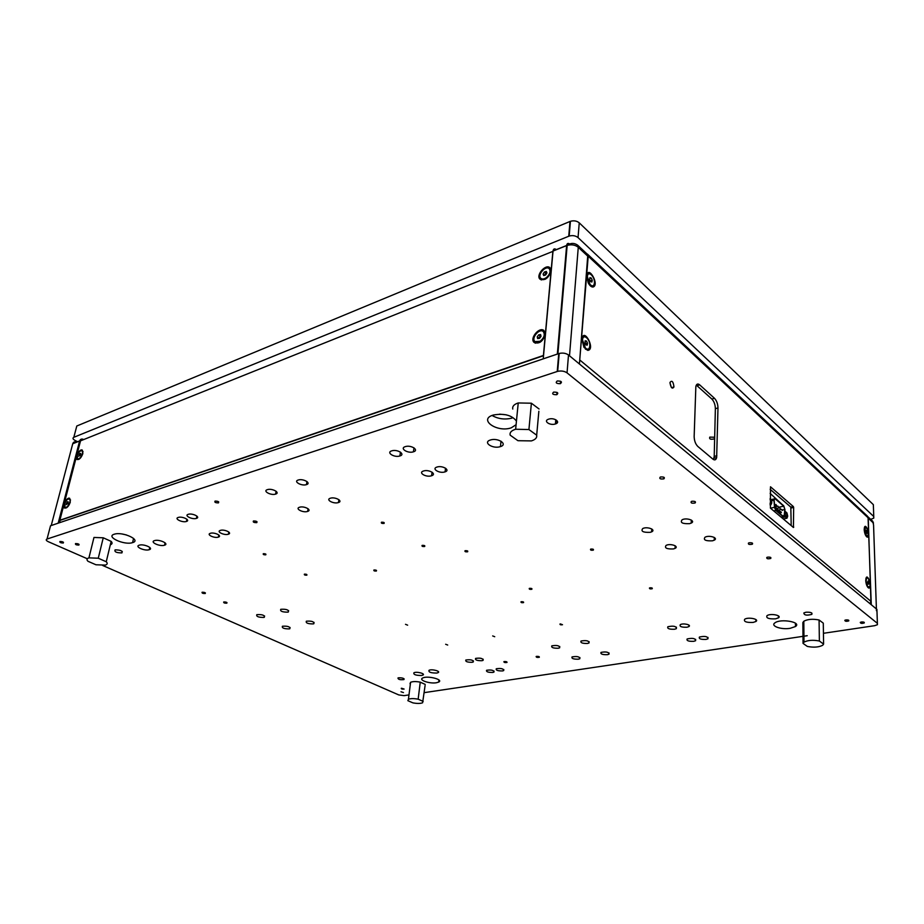 <?xml version="1.0" encoding="UTF-8"?>
<svg xmlns="http://www.w3.org/2000/svg" width="924" height="924" viewBox="0 0 924 924"><rect width="100%" height="100%" fill="white"/><g stroke="black" fill="none" stroke-linecap="round" stroke-linejoin="round"><path stroke-width="1.39" d="M790.159 628.32L795.472 626.53C802.09 622.175 780.711 618.306 774.97 622.834C770.062 625.941 781.138 629.902 790.159 628.32M436.428 682.744L438.681 682.085C443.97 679.59 427.234 675.329 422.661 678.031C418.237 680.064 429.718 683.968 436.428 682.744M511.203 427.858L516.089 424.717M516.447 421.078C511.919 415.188 504.238 413.167 493.439 415.003C477.916 419.277 496.708 432.744 511.03 427.904M775.559 618.837L778.424 617.867C782.293 615.407 770.373 613.097 767.012 615.661C765.869 618.075 768.722 619.126 775.559 618.837M413.421 451.824L413.432 451.813C419.461 450.161 411.088 444.71 405.37 446.604C399.249 448.29 407.761 453.753 413.421 451.824L413.975 447.828M228.263 534.268L228.401 534.222C232.698 532.986 224.278 528.967 220.328 530.399C216.066 531.635 224.22 535.585 228.263 534.268M558.292 648.232L559.655 647.805C559.678 645.668 557.068 645.01 551.824 645.841C551.085 647.528 553.245 648.325 558.292 648.232M87.295 558.754L48.441 541.764C46.073 540.609 45.611 539.697 47.032 539.038L557.68 371.344C561.318 370.593 564.437 371.102 567.047 372.869L877.384 623.33L877.407 624.716L874.601 625.687L823.434 633.298M408.986 694.906L404.123 695.633L398.798 694.94L102.691 565.488M807.218 635.712L424.232 692.642M75.525 543.578C75.133 544.536 76.253 545.044 78.886 545.079C79.302 544.109 78.182 543.612 75.537 543.566L75.525 543.578M59.91 541.499C59.552 542.457 60.672 542.966 63.294 543.012C63.71 542.053 62.589 541.545 59.933 541.487L59.91 541.499M400.981 691.753L403.453 692.573L400.981 691.753M401.617 688.241L401.247 688.345C401.339 689.038 402.298 689.281 404.111 689.061L401.617 688.241M845.91 619.923L844.825 620.293C845.01 621.378 846.326 621.575 848.752 620.905C849.075 620.131 848.116 619.808 845.91 619.923M861.399 621.991L860.279 622.383C860.51 623.457 861.826 623.642 864.24 622.961C864.541 622.199 863.594 621.887 861.399 621.991M557.172 381.011C555.266 382.802 556.34 383.691 560.371 383.679C562.45 381.901 561.422 381 557.299 380.977L557.172 381.011M553.58 392.134C551.732 393.89 552.795 394.744 556.802 394.698C558.754 392.966 557.703 392.099 553.661 392.111L553.58 392.134M504.365 661.526L503.88 661.676C503.915 662.496 504.943 662.751 506.976 662.462C507.218 661.815 506.352 661.503 504.365 661.526M215.049 501.108C214.31 502.275 215.454 502.864 218.445 502.887C219.219 501.72 218.099 501.131 215.073 501.097L215.049 501.108M202.217 592.238L202.079 592.272C201.825 593.162 202.876 593.578 205.255 593.497C205.59 592.665 204.574 592.238 202.217 592.238M253.488 520.986L253.43 520.997C252.76 522.129 253.869 522.672 256.78 522.638C257.473 521.529 256.375 520.986 253.488 520.986M536.671 656.352L536.139 656.514C536.163 657.357 537.214 657.611 539.304 657.287C539.57 656.629 538.692 656.306 536.671 656.352M223.874 601.951L223.712 602.009C223.493 602.875 224.532 603.268 226.842 603.164C227.165 602.367 226.172 601.963 223.874 601.951M263.825 617.428L264.333 617.278C264.761 615.222 262.254 614.345 256.826 614.645C256.098 616.493 258.431 617.428 263.825 617.428M587.56 643.451L589.015 642.989C589.05 640.782 586.382 640.124 581.034 641.025C580.249 642.758 582.42 643.566 587.56 643.451M607.449 654.689L608.974 654.204C608.858 652.078 606.213 651.466 601.027 652.39C600.346 654.042 602.483 654.804 607.449 654.689M693.728 641.325L695.61 640.713C695.449 638.392 692.63 637.803 687.156 638.958C686.37 640.702 688.565 641.499 693.728 641.325M673.423 548.937L675.086 548.371C679.486 546.246 670.108 543.139 666.1 545.403C664.264 548.013 666.701 549.191 673.423 548.937M686.994 627.223L688.854 626.611C691.914 624.855 682.952 622.834 680.283 624.693C679.383 626.564 681.612 627.408 686.994 627.223M674.578 629.244L676.38 628.655C676.403 626.241 673.573 625.594 667.89 626.726C667.001 628.586 669.23 629.417 674.578 629.244M706.017 639.42L707.957 638.784C707.784 636.44 704.943 635.851 699.422 637.04C698.636 638.807 700.842 639.593 706.017 639.42M289.27 628.898L289.847 628.724C290.171 626.726 287.687 625.894 282.421 626.241C281.751 628.008 284.038 628.898 289.27 628.898M313.224 623.908L313.848 623.723C314.229 621.656 311.734 620.812 306.352 621.194C305.601 623.019 307.9 623.919 313.224 623.908M472.187 662.289L473.284 661.954C473.238 660.013 470.766 659.366 465.846 660.013C465.257 661.584 467.371 662.335 472.187 662.289M578.389 659.182L579.822 658.743C579.706 656.675 577.107 656.063 572.037 656.918C571.39 658.523 573.504 659.286 578.389 659.182M502.517 670.939L503.696 670.581C503.557 668.676 501.085 668.075 496.28 668.757C495.738 670.27 497.817 670.997 502.517 670.939M492.792 672.441L493.947 672.095C493.809 670.212 491.349 669.611 486.578 670.281C486.059 671.771 488.126 672.499 492.792 672.441M481.958 660.695L483.079 660.36C483.044 658.385 480.549 657.738 475.594 658.408C474.994 659.99 477.107 660.752 481.958 660.695M338.253 502.61L338.45 502.552C343.439 501.074 334.95 496.569 330.295 498.244C325.352 499.699 333.506 504.146 338.253 502.61M307.449 511.48L307.634 511.422C312.416 510.013 303.95 505.647 299.492 507.253C294.744 508.639 302.91 512.947 307.449 511.48M275.595 494.109L275.595 494.109C280.63 492.735 272.118 488.045 267.429 489.628C262.335 491.014 270.94 495.714 275.595 494.109L276.126 491.256M196.419 518.399L196.419 518.399C200.924 517.186 192.423 512.901 188.265 514.31C183.714 515.546 192.308 519.831 196.419 518.399L196.904 516.1M287.803 612.15L288.357 611.988C288.854 609.863 286.325 608.974 280.781 609.297C279.96 611.203 282.305 612.162 287.803 612.15M218.249 537.144L218.387 537.11C222.626 535.885 214.218 531.912 210.326 533.321C206.121 534.534 214.276 538.449 218.249 537.144M186.429 521.471L186.429 521.459C190.864 520.27 182.363 516.031 178.274 517.428C173.793 518.641 182.375 522.869 186.429 521.471L186.914 519.23M712.416 540.817L714.252 540.182C718.78 537.93 709.158 534.811 705.024 537.214C703.106 539.916 705.566 541.118 712.416 540.817M689.593 523.654L691.233 523.088C696.107 520.824 686.624 517.336 682.131 519.762C679.914 522.649 682.409 523.943 689.593 523.654M650.161 532.339L651.639 531.843C656.363 529.718 647.089 526.253 642.746 528.54C640.655 531.323 643.127 532.594 650.161 532.339M444.814 471.945L445.079 471.864C450.785 470.143 442.296 465.118 436.913 467.07C431.277 468.768 439.339 473.7 444.814 471.945M306.445 484.638L306.445 484.638C311.7 483.217 303.199 478.343 298.29 479.995C292.966 481.45 301.571 486.313 306.445 484.638L306.987 481.554M399.884 455.971L399.884 455.971C405.809 454.354 397.424 448.972 391.811 450.831C385.793 452.483 394.317 457.877 399.884 455.971L400.438 452.102M431.346 475.825L431.6 475.744C437.214 474.058 428.724 469.103 423.435 471.021C417.879 472.672 425.964 477.558 431.346 475.825M149.157 549.734L149.261 549.699C154.181 548.325 143.728 543.589 139.224 545.183C134.292 546.569 144.606 551.258 149.157 549.734M421.667 675.479L422.869 675.121C425.895 673.723 416.528 671.263 413.906 672.788C413.328 674.612 415.916 675.502 421.667 675.479M436.798 673.053L438.045 672.684C441.129 671.24 431.681 668.78 429.013 670.327C428.401 672.187 431 673.088 436.798 673.053M164.449 545.241L164.553 545.206C169.589 543.797 159.113 538.981 154.493 540.621C149.457 542.03 159.783 546.8 164.449 545.241M500.173 446.685L500.45 446.604C508.292 444.282 497.84 437.41 490.355 440.032C482.501 442.342 492.654 449.145 500.173 446.685M753.164 622.418L755.878 621.506C759.724 619.126 748.024 616.77 744.686 619.265C743.543 621.644 746.373 622.695 753.164 622.418M492.665 635.931L494.733 636.717L492.665 635.931M374.093 569.969L373.897 570.027C373.562 570.824 374.393 571.159 376.38 571.02C376.807 570.304 376.045 569.946 374.093 569.969M405.521 624.324L407.634 625.167L405.521 624.324M445.657 644.271L447.701 645.033L445.657 644.271M560.394 623.908L559.979 624.035C559.886 624.763 560.729 624.994 562.497 624.728L560.394 623.908M521.367 601.709L521.009 601.824C520.824 602.598 521.667 602.864 523.538 602.61C523.896 601.963 523.169 601.663 521.367 601.709M304.516 574.139L304.366 574.185C304.077 574.936 304.897 575.271 306.826 575.167C307.207 574.474 306.433 574.127 304.516 574.139M422.303 545.356L422.106 545.414C421.656 546.303 422.499 546.662 424.647 546.5C425.179 545.703 424.405 545.322 422.303 545.356M263.386 553.695L263.294 553.73C262.924 554.516 263.756 554.874 265.777 554.816C266.204 554.065 265.396 553.695 263.386 553.695M381.6 522.199L381.473 522.245C380.919 523.157 381.762 523.562 384.026 523.458C384.638 522.591 383.83 522.176 381.6 522.199M465.292 550.669L465.038 550.75C464.61 551.64 465.465 551.986 467.613 551.801C468.133 551.004 467.359 550.635 465.292 550.669M529.625 588.322L529.267 588.438C529.025 589.258 529.879 589.535 531.831 589.281C532.236 588.6 531.496 588.276 529.625 588.322M649.999 587.803L649.48 587.976C649.295 588.842 650.207 589.096 652.205 588.738C652.61 588.045 651.87 587.745 649.999 587.803M591.002 549.041L590.598 549.168C590.193 550.127 591.094 550.45 593.289 550.15C593.855 549.341 593.092 548.971 591.002 549.041M767.694 557.137L766.793 557.449C766.493 558.777 767.798 559.112 770.72 558.466C771.367 557.449 770.35 556.999 767.694 557.137M749.306 542.769L748.463 543.058C748.024 544.432 749.329 544.813 752.367 544.19C753.095 543.104 752.078 542.631 749.306 542.769M691.949 501.27L691.314 501.489C690.471 503.002 691.718 503.499 695.079 502.991C696.107 501.709 695.067 501.143 691.949 501.27M660.695 476.969L660.21 477.131C659.112 478.713 660.325 479.29 663.859 478.863C665.084 477.477 664.033 476.842 660.695 476.969M115.119 549.872L115.096 549.872C114.253 551.871 116.516 552.875 121.91 552.899C122.776 550.923 120.524 549.919 115.119 549.872M548.764 419.115L548.671 419.149C542.769 420.87 549.93 425.918 555.428 423.954C561.168 422.268 554.342 417.278 548.764 419.115M805.924 612.242L803.857 612.947C804.053 615.222 806.71 615.696 811.826 614.368C812.566 612.727 810.602 612.011 805.924 612.242M398.718 677.777L397.955 678.008C398.094 679.486 400.092 680.006 403.961 679.567C404.308 678.366 402.564 677.766 398.718 677.777M132.536 542.631L132.594 542.619C141.661 540.193 122.753 531.346 114.368 534.188C105.151 536.694 124.313 545.495 132.536 542.631M492.076 415.477C498.14 418.965 504.793 419.843 512.023 418.098M876.957 610.764L876.911 609.378L568.503 354.978C565.915 353.176 562.82 352.668 559.205 353.453L50.531 525.756L47.032 539.038M122.28 534.037L126.507 534.961M499.584 414.148L506.237 414.818M557.599 421.887L555.601 421.91M714.679 437.237L709.771 437.121C709.112 439.166 710.695 439.732 714.552 438.831L714.633 438.773M870.697 519.38L873.769 518.11L873.746 516.504L578.043 237.595C575.594 235.655 572.637 235.146 569.172 236.07L73.816 437.306C72.407 438.103 72.811 439.143 75.04 440.436L77.593 441.73M873.399 506.237L873.353 504.654L579.244 222.834C576.807 220.871 573.873 220.362 570.431 221.298L76.796 426.01L73.816 437.306M425.086 685.55L422.614 702.771C420.397 703.626 417.163 703.661 412.889 702.864L407.865 700.681L408.431 699.272C410.649 698.417 413.894 698.394 418.156 699.191L420.247 682.155C416.008 681.346 412.785 681.392 410.579 682.293L410.002 683.748M425.225 684.418L420.247 682.155M423.169 701.397L418.156 699.191M103.245 537.791L93.971 537.456L88.935 557.865L98.267 558.223L103.245 537.791L111.146 541.383L106.248 561.746L98.267 558.223M106.248 561.746C107.773 563.282 107.461 564.402 105.313 565.107L95.969 564.772L87.999 561.295C86.406 559.736 86.706 558.593 88.935 557.865M110.314 544.813C112.324 544.063 112.601 542.919 111.146 541.383M538.854 411.284L536.682 435.192C537.144 437.722 535.389 439.628 531.392 440.91L517.96 440.702L510.152 435.146C509.563 432.524 511.399 430.549 515.638 429.244L528.921 429.544L531.392 403.211L518.237 402.956C514.021 404.319 512.208 406.352 512.774 409.055M539.062 408.986L531.392 403.211M536.682 435.192L528.921 429.544M819.08 619.992C812.739 618.757 807.657 619.172 803.811 621.24L802.864 622.522L803.037 643.381L803.984 642.145C807.853 640.17 812.981 639.789 819.369 641.013L819.08 619.992L823.284 623.169L823.596 644.097L819.369 641.013M803.037 643.381L807.31 646.43C813.721 647.655 818.849 647.262 822.707 645.252L823.596 644.097M770.142 493.37L781.681 504.03M581.831 339.997L582.559 339.836M696.326 385.1L711.884 399.064C714.079 401.443 715.245 404.643 715.372 408.674L714.206 456.421L713.49 459.563M791.198 525.606L790.817 507.103L770.154 489.304M670.004 382.744L671.321 387.341M579.533 362.589L588.207 256.191L587.583 254.227L867.509 516.216L868.248 517.925L870.928 601.351L870.05 603.719M587.583 254.227L586.867 253.8M586.717 275.976C588.126 264.322 599.965 285.112 593.046 287.029C591.348 287.121 589.731 285.712 588.195 282.802L586.717 275.976M581.866 339.293C583.645 326.403 595.968 349.665 587.768 350.381L583.945 347.308L581.866 339.293M864.206 529.718C864.541 518.791 872.025 537.826 867.116 537.11C865.569 535.978 864.61 533.61 864.217 529.995L864.206 529.718M865.765 580.665C866.215 568.953 873.827 589.339 868.502 587.976C867.024 586.752 866.123 584.418 865.776 580.965L865.765 580.665M717.983 407.946L716.654 457.565C715.973 459.956 714.76 460.498 712.993 459.205L697.816 446.442C695.483 444.063 694.259 440.736 694.155 436.474L695.853 386.521C696.5 383.899 697.782 383.344 699.687 384.858L714.495 398.313C716.689 400.693 717.856 403.904 717.983 407.946L715.372 408.674M793.658 507.438L793.439 527.489L770.42 508.142L770.489 486.786L793.346 506.56L793.658 507.438L791.129 507.981M669.992 382.859L670.05 382.328C671.967 380.053 673.273 381.589 673.966 386.96C672.279 389.316 670.951 387.941 669.992 382.859M868.04 516.978L871.286 604.746L876.402 608.962L876.426 610.729M83.714 439.558L83.414 439.397C81.555 438.657 80.296 439.189 79.614 440.991L58.189 523.169L51.224 525.525L72.73 443.763C73.412 441.961 74.671 441.429 76.519 442.157L79.637 440.91M50.485 525.929L50.231 526.888M550.45 268.272L549.792 268.538M566.631 245.472L556.294 249.63C554.527 248.267 553.441 248.741 553.037 251.039L543.243 358.847L557.888 353.892M553.037 251.039L567.163 245.391C571.494 244.248 575.202 244.883 578.274 247.297L569.507 355.798L579.429 363.987L587.71 256.11L587.029 253.95L577.558 245.091M560.579 381.231L560.371 383.679M229.129 532.339L228.782 534.072M552.875 251.386L543.393 355.763L59.806 520.466L80.538 440.829L552.875 251.386L553.199 250.185M59.806 520.466L60.025 522.545M543.393 355.763L543.428 356.745M545.299 334.396C542.885 341.603 539.131 344.271 534.06 342.411C529.487 338.403 539.212 326.553 543.878 330.469L545.299 334.396M551.051 271.148C548.579 278.251 544.86 280.908 539.916 279.117C535.677 275.225 545.53 263.779 549.838 267.613L551.051 271.148M70.316 502.09C68.722 506.41 66.794 508.396 64.541 508.05C61.712 506.571 66.898 496.708 69.658 498.302L70.316 502.09M82.848 453.603C81.231 457.9 79.302 459.875 77.062 459.517C74.359 458.027 79.614 448.463 82.248 450.069L82.848 453.603M229.302 533.691L229.464 532.882M66.644 507.726L65.696 507.611M69.935 499.399L70.547 500.034M64.738 503.407C66.147 500.242 67.671 498.81 69.312 499.11C71.829 500.231 67.313 508.824 65.015 507.311L64.738 503.407M67.198 501.836L66.193 504.643L68.087 503.13L68.122 501.767L67.198 501.836L68.11 502.263M67.567 503.903L66.228 503.28M79.071 459.263L77.062 459.517M82.513 451.166L83.068 451.755M77.304 455.139C78.725 451.975 80.249 450.542 81.89 450.854C84.303 451.998 79.73 460.325 77.535 458.801L77.304 455.139M79.73 453.522L78.759 456.237L80.631 454.7L80.654 453.407L79.73 453.522L80.642 453.984M80.041 455.578L78.783 454.943M867.001 536.255L866.354 536.486M864.425 527.558L865.118 527.535M866.377 535.735L864.887 527.893C867.313 527.604 868.375 530.226 868.075 535.747L866.377 535.735M865.834 531.808L867.105 533.31L866.539 530.307L865.88 530.307L865.834 531.808M865.869 530.434L866.539 530.307M865.927 532.051L867.151 531.808M868.537 587.179L867.844 587.387M866.019 578.262L866.747 578.228M868.04 586.809C866.296 584.164 865.788 581.427 866.493 578.586C867.89 575.479 871.193 584.003 869.646 586.694L868.04 586.809M867.428 582.755L868.71 584.095L868.086 581.034L867.428 582.755M868.71 584.095L868.052 584.211M867.428 582.721L868.733 582.501M592.457 285.897L590.54 286.036M586.798 275.283L588.369 274.116M590.043 284.477L587.375 276.75C587.595 269.808 595.033 276.403 594.432 282.94C593.924 286.221 592.457 286.729 590.043 284.477M589.616 279.406L590.586 281.601L591.891 282.005L592.226 280.226L591.256 278.043L589.951 277.627L589.616 279.406M589.766 278.598L591.256 278.043M590.297 280.954L592.226 280.226M587.629 349.203L585.481 349.226M581.981 338.392L583.725 337.087M585.47 348.105L582.547 340.067C582.767 332.779 590.436 339.05 589.812 345.946C589.327 349.307 587.872 350.023 585.47 348.105M584.869 342.769L585.92 344.941L587.248 345.126L587.525 343.162L586.474 341.014L585.146 340.806L585.412 343.878L587.525 343.162M585.054 341.499L586.474 341.014M543.832 332.039L544.825 336.498M540.205 342.215L534.06 342.411M540.17 341.233L535.019 341.614C530.746 338.38 539.408 327.824 543.277 331.566C545.229 334.569 544.19 337.791 540.17 341.233M537.629 338.577L539.524 338.357L541.014 336.359L540.621 334.58L538.727 334.811L537.237 336.798L537.629 338.577M538.842 338.438L537.237 336.798M538.75 338.034L540.24 336.047L538.727 334.811M540.24 336.047L538.923 338.427M549.838 267.613L550.646 273.007M545.322 279.233L539.916 279.117M546.742 277.327C544.363 279.14 542.4 279.487 540.852 278.343C536.902 275.19 545.645 265.026 549.202 268.676C550.877 271.125 550.057 274.012 546.742 277.327M543.751 275.56L545.668 274.959L546.927 272.903L546.257 271.448L544.34 272.049L543.093 274.093L543.751 275.56M544.49 275.329L543.093 274.093M544.606 275.294L545.807 273.331L544.34 272.049M544.825 275.225L546.869 273.007L545.807 273.331M770.108 503.984L770.997 504.735L770.108 504.931M770.997 504.735L771.817 502.714L770.131 498.567M771.39 500.935L774 500.346L774.116 498.948L775.271 498.544L783.737 505.798L784.984 509.725L784.326 516.354L781.161 517.174M774 500.346L774.531 507.311L770.477 508.188M773.735 510.926L775.802 510.487L774.531 507.311M775.802 510.487L783.217 516.735M784.811 511.665L784.672 513.34M784.638 513.744L785.377 516.886L781.75 517.659M785.377 516.886L786.948 518.214L783.321 518.976M786.948 518.214L787.722 516.204L786.936 512.878L785.365 511.549M770.119 499.41L771.066 502.91L770.108 503.141L771.066 502.91M774.716 507.403L775.802 510.106L783.217 516.354L784.164 516.042L784.799 509.505L783.737 506.167L775.271 498.925L774.289 499.26L774.185 500.45L774.716 507.403M785.215 514.079L785.331 513.294C786.451 512.751 787.005 513.802 786.982 516.458C786.174 517.232 785.585 516.435 785.215 514.079M776.61 508.408L776.056 507.75M777.199 510.325L777.061 509.563M775.04 506.953L775.652 507.75L775.04 506.953M776.969 508.581L777.569 509.378L776.969 508.581M778.886 510.198L779.486 510.995L778.886 510.198M780.792 511.815L781.392 512.612L780.792 511.815M781.75 509.655L782.339 510.452L781.75 509.655M779.844 508.038L780.445 508.835L779.844 508.038M777.927 506.41L778.539 507.207L777.927 506.41M776.01 504.781L776.622 505.578L776.01 504.781M774.358 502.76L774.462 504.077M876.911 609.378L877.384 623.33M568.503 354.978L567.047 372.869M558.754 353.592L557.23 371.483M568.745 236.232L569.993 221.46M578.043 237.595L579.244 222.834M873.746 516.504L873.353 504.654M716.862 455.74L714.206 456.421M711.884 399.064L714.495 398.313M697.054 385.643L699.687 384.858M793.751 527.13L793.162 527.258M793.346 506.56L790.817 507.103M580.226 360.372L870.928 601.351M868.248 517.925L588.207 256.191M868.514 518.445L873.492 523.1L872.683 521.228L867.971 516.828M876.402 608.962L873.561 525.04M72.73 443.763L79.614 440.991M541.221 278.875L541.129 279.88M535.239 342.146L535.146 343.116M535.377 343.197L535.481 342.088M541.348 279.949L541.452 278.863M557.334 354.065L566.62 245.588C566.966 243.382 567.983 242.862 569.646 244.017M587.71 256.11L578.274 247.297L577.604 245.126C574.116 242.781 570.639 242.862 567.163 245.391L557.9 353.88M59.852 520.258L543.416 355.474M775.271 498.925L774.335 499.133M783.737 506.167L778.47 507.322M784.799 509.505L782.374 510.036M784.28 515.488L782.605 515.846M795.449 623.203L795.472 626.53M423.146 674.023L423.03 675.028M438.935 679.972L438.681 682.085M778.424 615.881L778.424 617.867M228.829 532.051L228.401 534.222M559.759 646.511L559.655 647.805M557.68 371.344L559.205 353.453M78.886 545.079L79.06 544.375M63.294 543.012L63.479 542.307M848.752 620.905L848.74 620.293M864.24 622.961L864.217 622.36M556.802 394.698L556.999 392.365M218.445 502.887L218.665 501.824M205.255 593.497L205.371 592.885M256.78 522.638L256.964 521.656M226.842 603.164L226.958 602.587M264.576 615.95L264.333 617.278M589.108 641.649L589.015 642.989M609.055 652.968L608.974 654.204M695.645 639.339L695.61 640.713M675.178 545.772L675.086 548.371M688.9 625.086L688.854 626.611M676.437 627.153L676.38 628.655M707.992 637.398L707.957 638.784M290.067 627.465L289.847 628.724M314.068 622.383L313.848 623.723M473.4 660.833L473.284 661.954M579.914 657.553L579.822 658.743M503.799 669.519L503.696 670.581M494.051 671.043L493.947 672.095M483.194 659.216L483.079 660.36M338.912 499.665L338.45 502.552M308.085 508.743L307.634 511.422M288.6 610.568L288.357 611.988M218.815 534.984L218.387 537.11M714.31 537.468L714.252 540.182M691.325 520.062L691.233 523.088M651.766 528.967L651.639 531.843M445.53 468.179L445.079 471.864M432.051 472.164L431.6 475.744M149.769 547.424L149.261 549.699M423.019 673.896L422.869 675.121M438.195 671.413L438.045 672.684M165.073 542.827L164.553 545.206M501.016 441.175L500.45 446.604M755.89 619.565L755.878 621.506M376.38 571.02L376.472 570.397M424.647 546.5L424.74 545.749M265.777 554.816L265.893 554.192M384.026 523.458L384.141 522.626M467.613 551.801L467.694 551.051M531.831 589.281L531.889 588.669M652.205 588.738L652.229 588.114M593.289 550.15L593.347 549.353M770.72 558.466L770.731 557.484M752.367 544.19L752.379 543.104M695.079 502.991L695.125 501.593M663.859 478.863L663.929 477.269M121.91 552.899L122.257 551.432M555.428 423.954L555.786 419.727M811.826 614.368L811.803 613.016M403.961 679.567L404.065 678.77M133.564 538.415L132.594 542.619M714.552 438.831L714.587 437.179M570.431 221.298L569.172 236.07M408.431 699.272L410.579 682.293M515.638 429.244L518.237 402.956M803.984 642.145L803.811 621.24M591.718 286.244L593.046 287.029M586.509 349.538L587.768 350.381M716.654 457.565L713.998 458.235M671.586 387.676L673.966 386.96M872.683 521.228L873.561 524.982M543.832 332.028L543.878 330.469M69.993 499.434L69.658 498.302M65.685 507.623L64.541 508.05M81.89 450.854L82.606 451.212L82.248 450.069M65.13 507.357L65.754 507.646M69.312 499.11L70.051 499.457M77.639 458.847L78.251 459.159M866.493 578.586L865.904 578.69M587.375 276.75L586.694 277.004M582.547 340.067L581.843 340.309M535.111 341.695L535.735 342.203M543.277 331.566L543.993 332.166M540.91 278.401L541.556 278.956M549.202 268.676L549.896 269.3M774.116 498.948L771.09 499.63M783.102 516.273L784.164 516.042M786.982 516.458L786.081 516.655M777.003 508.327L775.005 508.766M777.257 509.447L775.536 509.817M778.92 509.944L776.287 510.522M779.175 511.064L777.396 511.457M780.838 511.561L778.204 512.127M781.08 512.681L779.302 513.063M781.785 509.401L779.29 509.944M779.879 507.784L777.373 508.327M777.962 506.156L775.455 506.71M776.044 504.527L774.52 504.862M776.299 505.647L774.612 506.017"/></g></svg>
